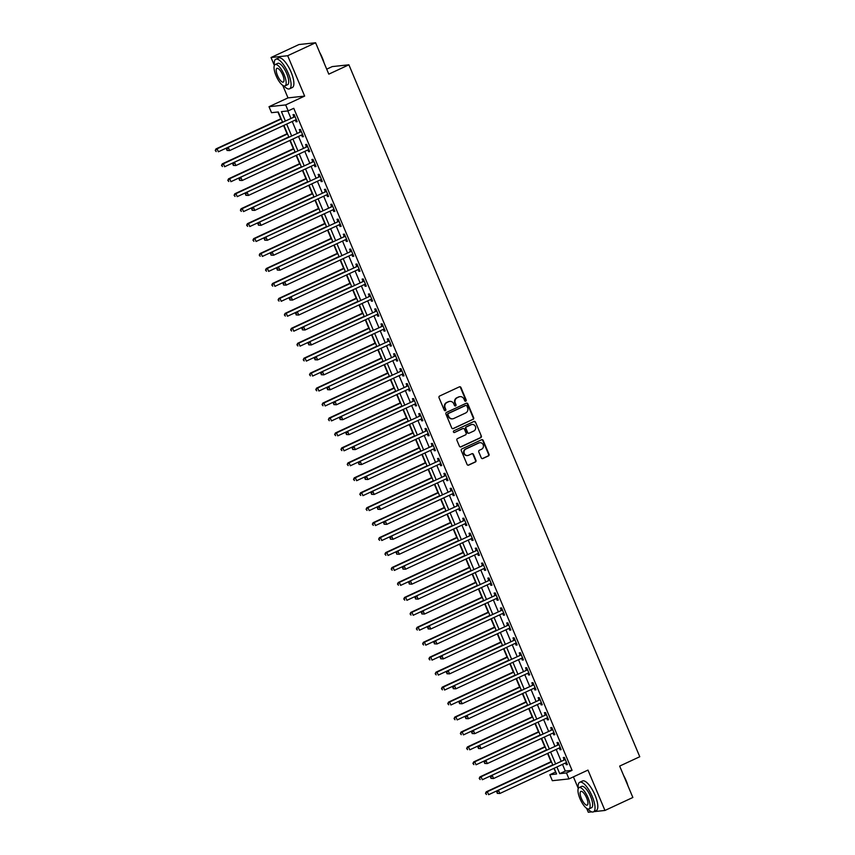 <?xml version="1.0" encoding="UTF-8"?>
<svg xmlns="http://www.w3.org/2000/svg" width="855" height="855" viewBox="0 0 855 855"><rect width="100%" height="100%" fill="white"/><g stroke="black" fill="none" stroke-linecap="round" stroke-linejoin="round"><path stroke-width="1.28" d="M465.772 401.177A0.898 0.844 83.9 0 0 466.189 399.99L460.952 387.518A1.282 1.197 83.9 0 0 459.359 386.855L439.63 396.025A1.282 1.197 83.9 0 0 439.021 397.714L444.269 410.186A0.898 0.844 83.9 0 0 445.38 410.646A0.898 0.844 83.9 0 0 445.808 409.47L445.124 407.856A4.093 3.848 83.9 0 1 447.058 402.47L448.693 401.7A4.093 3.848 83.9 0 1 453.781 403.827L454.465 405.441A0.898 0.844 83.9 0 0 455.576 405.911A0.898 0.844 83.9 0 0 455.993 404.736L455.32 403.122A4.093 3.848 83.9 0 1 457.243 397.735L458.889 396.966A4.093 3.848 83.9 0 1 463.976 399.093L464.66 400.706A0.898 0.844 83.9 0 0 465.772 401.177M465.291 401.23A0.898 0.844 83.9 0 0 465.74 400.044L460.492 387.572A1.282 1.197 83.9 0 0 459.488 386.802M444.899 410.71A0.898 0.844 83.9 0 0 445.348 409.524L445.124 407.856M455.095 405.975A0.898 0.844 83.9 0 0 455.544 404.778L455.32 403.122M481.28 457.853A1.282 1.197 83.9 0 0 482.861 458.526L488.397 455.95A1.282 1.197 83.9 0 0 489.007 454.262L483.182 440.411A1.282 1.197 83.9 0 0 481.589 439.748L461.86 448.918A1.282 1.197 83.9 0 0 461.262 450.596L467.087 464.457A1.282 1.197 83.9 0 0 468.668 465.12L475.359 462.01A1.282 1.197 83.9 0 0 475.957 460.332L473.467 454.4A1.282 1.197 83.9 0 0 471.875 453.738L468.561 455.277A3.431 3.217 83.9 0 1 464.147 453A3.431 3.217 83.9 0 1 465.922 448.993L478.907 442.954A3.431 3.217 83.9 0 1 483.332 445.231A3.431 3.217 83.9 0 1 481.547 449.238L479.388 450.243A1.282 1.197 83.9 0 0 478.789 451.932L481.28 457.853M562.494 764.37L565.305 771.06L572.059 770.344L566.47 772.931L568.992 778.916L552.341 780.701L549.818 774.726L556.573 773.999L554.158 768.25M315.602 42.75L287.675 55.725L271.024 57.52L298.951 44.546L315.602 42.75L328.801 74.15L348.893 64.809L639.764 756.739L619.661 766.091L632.86 797.48L604.945 810.455L587.973 770.088L568.992 778.916M282.716 85.329L287.996 97.887L304.647 96.091L287.675 55.725M304.647 96.091L285.666 104.919L288.178 110.894L281.434 111.62L285.26 120.737M572.059 770.344L293.767 108.307L288.178 110.894M473.05 419.431A1.282 1.197 83.9 0 0 473.659 417.753L467.835 403.902A1.282 1.197 83.9 0 0 466.242 403.229L446.513 412.399A1.282 1.197 83.9 0 0 445.915 414.087L451.729 427.938A1.282 1.197 83.9 0 0 453.321 428.601L472.601 419.484A1.282 1.197 83.9 0 0 473.21 417.796L467.386 403.945A1.282 1.197 83.9 0 0 466.381 403.186M475.508 422.156L481.333 436.007A1.282 1.197 83.9 0 1 480.724 437.696L460.995 446.866A1.282 1.197 83.9 0 1 459.413 446.192L456.912 440.272A1.282 1.197 83.9 0 1 457.521 438.583L465.515 434.864A1.282 1.197 83.9 0 0 466.125 433.186L464.468 429.253A1.282 1.197 83.9 0 0 462.876 428.579L454.55 432.459A0.898 0.844 83.9 0 1 453.396 431.861A0.898 0.844 83.9 0 1 453.855 430.813L473.916 421.494A1.282 1.197 83.9 0 1 475.508 422.156L481.333 436.007M586.658 808.36L588.293 812.25L591.767 811.876M593.926 811.641L604.945 810.455M287.814 110.936L290.85 118.14M292.239 121.474L297.134 133.091M298.523 136.426L303.418 148.043M304.808 151.378L309.702 162.995M311.102 166.33L315.987 177.947M317.387 181.271L322.271 192.899M323.671 196.222L328.555 207.851M329.955 211.174L334.839 222.802M336.239 226.126L341.124 237.754M342.524 241.078L347.408 252.706M348.808 256.03L353.692 267.658M355.092 270.982L359.976 282.61M361.376 285.933L366.261 297.561M367.661 300.885L372.545 312.513M373.945 315.837L378.829 327.465M380.229 330.789L385.113 342.417M386.513 345.741L391.398 357.358M392.798 360.692L397.693 372.31M399.082 375.644L403.977 387.262M405.366 390.596L410.261 402.213M411.65 405.548L416.545 417.165M417.945 420.489L422.83 432.117M424.23 435.441L429.114 447.069M430.514 450.393L435.398 462.021M436.798 465.344L441.682 476.972M443.082 480.296L447.967 491.924M449.367 495.248L454.251 506.876M455.651 510.2L460.535 521.828M461.935 525.152L466.819 536.78M468.219 540.104L473.104 551.732M474.504 555.055L479.388 566.683M480.788 570.007L485.672 581.635M487.072 584.959L491.956 596.576M493.356 599.911L498.241 611.528M499.641 614.863L504.536 626.48M505.925 629.814L510.82 641.432M512.209 644.766L517.104 656.384M518.493 659.707L523.388 671.335M524.788 674.659L529.673 686.287M531.073 689.611L535.957 701.239M537.357 704.563L542.241 716.191M543.641 719.515L548.525 731.143M549.925 734.466L554.81 746.094M556.21 749.418L561.094 761.046M295.296 120.053L296.033 121.805L297.155 121.688L294.141 114.517L293.019 114.634L293.831 116.579M301.58 135.005L302.317 136.757L303.44 136.64L300.426 129.468L299.303 129.586L300.116 131.531M307.864 149.956L308.602 151.709L309.724 151.592L306.71 144.42L305.588 144.538L306.4 146.483M314.148 164.908L314.886 166.661L316.008 166.543L312.994 159.361L311.872 159.49L312.684 161.435M320.433 179.86L321.17 181.613L322.292 181.495L319.278 174.313L318.156 174.441L318.968 176.387M326.717 194.812L327.454 196.565L328.577 196.447L325.563 189.265L324.44 189.393L325.253 191.338M333.001 209.764L333.739 211.516L334.861 211.399L331.847 204.217L330.725 204.345L331.537 206.29M339.285 224.715L340.023 226.468L341.156 226.351L338.131 219.169L337.009 219.297L337.821 221.242M345.57 239.667L346.307 241.42L347.44 241.302L344.415 234.12L343.293 234.238L344.116 236.194M351.854 254.619L352.591 256.372L353.724 256.254L350.7 249.072L349.577 249.19L350.4 251.135M358.138 269.56L358.876 271.324L360.008 271.206L356.984 264.024L355.862 264.142L356.685 266.087M364.422 284.512L365.16 286.275L366.293 286.147L363.268 278.976L362.146 279.093L362.969 281.038M370.707 299.464L371.455 301.227L372.577 301.099L369.563 293.928L368.43 294.045L369.253 295.99M376.991 314.416L377.739 316.179L378.861 316.051L375.847 308.879L374.714 308.997L375.537 310.942M383.286 329.367L384.023 331.131L385.145 331.003L382.132 323.831L380.999 323.949L381.822 325.894M389.57 344.319L390.308 346.083L391.43 345.954L388.416 338.783L387.283 338.901L388.106 340.846M395.854 359.271L396.592 361.024L397.714 360.906L394.7 353.735L393.578 353.852L394.39 355.798M402.139 374.223L402.876 375.976L403.998 375.858L400.984 368.687L399.862 368.804L400.674 370.749M408.423 389.175L409.16 390.927L410.282 390.81L407.269 383.639L406.146 383.756L406.959 385.701M414.707 404.126L415.445 405.879L416.567 405.762L413.553 398.58L412.431 398.708L413.243 400.653M420.991 419.078L421.729 420.831L422.851 420.713L419.837 413.531L418.715 413.66L419.527 415.605M427.276 434.03L428.013 435.783L429.135 435.665L426.121 428.483L424.999 428.612L425.811 430.557M433.56 448.982L434.297 450.735L435.419 450.617L432.406 443.435L431.283 443.563L432.096 445.508M439.844 463.934L440.582 465.686L441.704 465.569L438.69 458.387L437.568 458.515L438.38 460.46M446.128 478.886L446.866 480.638L447.999 480.521L444.974 473.339L443.852 473.456L444.675 475.412M452.413 493.837L453.15 495.59L454.283 495.473L451.258 488.291L450.136 488.408L450.959 490.353M458.697 508.778L459.434 510.542L460.567 510.424L457.543 503.242L456.42 503.36L457.243 505.305M464.981 523.73L465.719 525.494L466.851 525.365L463.827 518.194L462.705 518.312L463.528 520.257M471.265 538.682L472.003 540.446L473.136 540.317L470.111 533.146L468.989 533.264L469.812 535.209M477.55 553.634L478.298 555.397L479.42 555.269L476.406 548.098L475.273 548.215L476.096 550.16M483.834 568.586L484.582 570.349L485.704 570.221L482.69 563.05L481.557 563.167L482.38 565.112M490.129 583.538L490.866 585.301L491.988 585.173L488.975 578.001L487.842 578.119L488.665 580.064M496.413 598.489L497.15 600.242L498.273 600.125L495.259 592.953L494.126 593.071L494.949 595.016M502.697 613.441L503.435 615.194L504.557 615.076L501.543 607.905L500.421 608.023L501.233 609.968M508.982 628.393L509.719 630.146L510.841 630.028L507.827 622.857L506.705 622.974L507.517 624.92M515.266 643.345L516.003 645.098L517.125 644.98L514.112 637.798L512.989 637.926L513.802 639.871M521.55 658.297L522.287 660.049L523.41 659.932L520.396 652.75L519.274 652.878L520.086 654.823M527.834 673.248L528.572 675.001L529.694 674.884L526.68 667.702L525.558 667.83L526.37 669.775M534.119 688.2L534.856 689.953L535.978 689.835L532.964 682.653L531.842 682.782L532.654 684.727M540.403 703.152L541.14 704.905L542.262 704.787L539.249 697.605L538.126 697.733L538.939 699.679M546.687 718.104L547.424 719.857L548.547 719.739L545.533 712.557L544.411 712.675L545.223 714.63M552.971 733.056L553.709 734.808L554.842 734.691L551.817 727.509L550.695 727.626L551.518 729.572M559.255 747.997L559.993 749.76L561.126 749.643L558.101 742.461L556.979 742.578L557.802 744.523M565.54 762.949L566.277 764.712L567.41 764.584L564.386 757.412L563.263 757.53L564.086 759.475M277.918 112.005L280.771 118.802M283.582 125.493L287.056 133.754M289.866 140.444L293.34 148.706M296.151 155.396L299.624 163.658M302.435 170.348L305.908 178.61M308.73 185.3L312.193 193.561M315.014 200.252L318.488 208.513M321.298 215.204L324.772 223.465M327.583 230.155L331.056 238.417M333.867 245.107L337.34 253.369M340.151 260.059L343.625 268.32M346.435 275.011L349.909 283.272M352.72 289.963L356.193 298.224M359.004 304.914L362.477 313.176M365.288 319.856L368.762 328.117M371.572 334.807L375.046 343.069M377.857 349.759L381.33 358.021M384.141 364.711L387.614 372.972M390.425 379.663L393.899 387.924M396.709 394.615L400.183 402.876M402.994 409.566L406.467 417.828M409.278 424.518L412.751 432.78M415.573 439.47L419.036 447.731M421.857 454.422L425.33 462.683M428.141 469.374L431.615 477.635M434.426 484.325L437.899 492.587M440.71 499.277L444.183 507.539M446.994 514.229L450.467 522.49M453.278 529.181L456.752 537.442M459.563 544.122L463.036 552.394M465.847 559.074L469.32 567.335M472.131 574.026L475.604 582.287M478.415 588.977L481.889 597.239M484.7 603.929L488.173 612.191M490.984 618.881L494.457 627.143M497.268 633.833L500.741 642.094M503.552 648.785L507.026 657.046M509.837 663.736L513.31 671.998M516.121 678.688L519.594 686.95M522.416 693.64L525.878 701.902M528.7 708.592L532.173 716.853M534.984 723.544L538.458 731.805M541.268 738.496L544.742 746.757M547.553 753.447L551.026 761.709M553.837 768.399L555.771 772.086M348.893 64.809L332.242 66.594L326.706 69.169M573.416 776.864L578.301 788.492A16.309 5.387 -114.9 0 1 579.733 782.272L582.522 780.978A16.309 5.387 -114.9 0 1 595.016 795.161A16.309 5.387 -114.9 0 1 596.266 810.551L593.477 811.855A16.309 5.387 -114.9 0 0 592.226 796.454A16.309 5.387 -114.9 0 0 579.733 782.272M555.408 772.129L549.818 774.726M282.503 122.019L278.281 111.962L271.527 112.689L269.015 106.704L285.666 104.919M287.996 97.887L269.015 106.704M271.024 57.52L274.359 65.45M556.904 766.967L559.726 773.657L566.47 772.931M286.66 124.071L291.544 135.689M292.944 139.023L297.829 150.64M299.229 153.964L304.113 165.592M305.513 168.916L310.397 180.544M311.797 183.868L316.681 195.496M318.081 198.82L322.966 210.448M324.366 213.771L329.261 225.399M330.65 228.723L335.545 240.351M336.934 243.675L341.829 255.303M343.218 258.627L348.113 270.255M349.513 273.579L354.398 285.207M355.798 288.53L360.682 300.158M362.082 303.482L366.966 315.1M368.366 318.434L373.25 330.051M374.65 333.386L379.535 345.003M380.935 348.338L385.819 359.955M387.219 363.29L392.103 374.907M393.503 378.231L398.387 389.859M399.787 393.182L404.672 404.81M406.072 408.134L410.956 419.762M412.356 423.086L417.24 434.714M418.64 438.038L423.524 449.666M424.924 452.99L429.809 464.618M431.209 467.942L436.103 479.57M437.493 482.893L442.388 494.521M443.777 497.845L448.672 509.473M450.061 512.797L454.956 524.425M456.356 527.749L461.24 539.377M462.641 542.701L467.525 554.318M468.925 557.652L473.809 569.27M475.209 572.604L480.093 584.221M481.493 587.556L486.377 599.173M487.778 602.508L492.662 614.125M494.062 617.449L498.946 629.077M500.346 632.401L505.23 644.029M506.63 647.353L511.514 658.981M512.915 662.304L517.799 673.932M519.199 677.256L524.083 688.884M525.483 692.208L530.367 703.836M531.767 707.16L536.651 718.788M538.052 722.112L542.946 733.74M544.336 737.063L549.231 748.691M550.62 752.015L555.515 763.643M551.486 761.891L487.35 791.698L488.611 794.69L552.736 764.883L547.873 753.298M545.201 746.939L481.066 776.746L482.327 779.739L546.452 749.931L541.589 738.346M540.189 735.022L535.305 723.394M533.905 720.07L529.01 708.442M527.621 705.119L522.726 693.49M520.064 687.142L455.929 716.95L457.179 719.931L521.315 690.124L516.441 678.539M515.052 675.215L510.157 663.587M508.757 660.263L503.873 648.635M502.473 645.311L497.589 633.683M494.917 627.335L430.792 657.142L432.042 660.135L496.178 630.327L491.304 618.731M488.633 612.383L424.497 642.191L425.758 645.183L489.894 615.376L485.02 603.78M483.62 600.456L478.736 588.828M477.336 585.504L472.452 573.876M471.052 570.552L466.167 558.935M463.496 552.576L399.36 582.383L400.621 585.376L464.757 555.568L459.883 543.983M457.211 537.624L393.076 567.431L394.337 570.424L458.472 540.616L453.599 529.031M452.199 525.697L447.315 514.079M445.915 510.745L441.03 499.128M439.63 495.804L434.746 484.176M432.074 477.817L367.939 507.635L369.2 510.617L433.325 480.809L428.462 469.224M427.062 465.9L422.167 454.272M420.778 450.948L415.883 439.32M414.493 435.997L409.598 424.369M408.209 421.045L403.314 409.417M400.642 403.068L336.517 432.876L337.768 435.868L401.903 406.061L397.03 394.465M395.63 391.141L390.746 379.513M389.346 376.189L384.461 364.561M383.061 361.238L378.177 349.61M375.505 343.261L311.37 373.069L312.631 376.061L376.766 346.254L371.893 334.658M369.221 328.309L305.085 358.117L306.346 361.109L370.482 331.302L365.609 319.717M364.209 316.382L359.324 304.765M357.924 301.43L353.04 289.813M351.64 286.478L346.756 274.861M344.084 268.502L279.948 298.31L281.21 301.302L345.345 271.495L340.472 259.909M339.072 256.586L334.187 244.958M332.787 241.634L327.903 230.006M326.503 226.682L321.619 215.054M320.219 211.73L315.324 200.102M313.935 196.778L309.04 185.15M307.65 181.826L302.755 170.198M301.366 166.875L296.471 155.247M295.071 151.923L290.187 140.295M287.515 133.946L223.39 163.754L224.641 166.746L288.776 136.939L283.903 125.343M565.305 771.06L559.726 773.657M296.033 121.805L297.016 121.357M302.317 136.757L303.301 136.308M308.602 151.709L309.585 151.26M314.886 166.661L315.869 166.212M321.17 181.613L322.153 181.153M327.454 196.565L328.438 196.105M333.739 211.516L334.722 211.057M340.023 226.468L341.006 226.009M346.307 241.42L347.29 240.96M352.591 256.372L353.575 255.912M358.876 271.324L359.859 270.864M365.16 286.275L366.154 285.816M371.455 301.227L372.438 300.768M377.739 316.179L378.722 315.719M384.023 331.131L385.007 330.671M390.308 346.083L391.291 345.623M396.592 361.024L397.575 360.575M402.876 375.976L403.859 375.527M409.16 390.927L410.144 390.479M415.445 405.879L416.428 405.43M421.729 420.831L422.712 420.371M428.013 435.783L428.996 435.323M434.297 450.735L435.281 450.275M440.582 465.686L441.565 465.227M446.866 480.638L447.849 480.179M453.15 495.59L454.133 495.13M459.434 510.542L460.418 510.082M465.719 525.494L466.702 525.034M472.003 540.446L472.997 539.986M478.298 555.397L479.281 554.938M484.582 570.349L485.565 569.89M490.866 585.301L491.849 584.841M497.15 600.242L498.134 599.793M503.435 615.194L504.418 614.745M509.719 630.146L510.702 629.697M516.003 645.098L516.986 644.649M522.287 660.049L523.271 659.59M528.572 675.001L529.555 674.542M534.856 689.953L535.839 689.493M541.14 704.905L542.123 704.445M547.424 719.857L548.408 719.397M553.709 734.808L554.692 734.349M559.993 749.76L560.976 749.301M566.277 764.712L567.26 764.252M459.808 396.677A4.093 3.848 83.9 0 0 458.44 397.019L458.889 396.966M454.871 403.165A4.093 3.848 83.9 0 1 456.794 397.778L458.44 397.019M449.612 401.423A4.093 3.848 83.9 0 0 448.244 401.754L448.693 401.7M444.675 407.899A4.093 3.848 83.9 0 1 446.599 402.513L448.244 401.754M452.744 428.708A1.282 1.197 83.9 0 0 452.872 428.654L472.601 419.484M466.841 405.901A0.898 0.844 83.9 0 0 465.729 405.441L448.405 413.489A0.898 0.844 83.9 0 0 447.988 414.664L448.704 416.364A4.093 3.848 83.9 0 0 453.791 418.49L465.633 412.997A4.093 3.848 83.9 0 0 467.557 407.6L466.841 405.901M452.423 418.832A4.093 3.848 83.9 0 1 448.255 416.417L447.539 414.718A0.898 0.844 83.9 0 1 447.956 413.531L465.28 405.484M460.418 446.962A1.282 1.197 83.9 0 0 460.546 446.909L480.275 437.739A1.282 1.197 83.9 0 0 480.884 436.061M463.015 428.537A1.282 1.197 83.9 0 0 462.427 428.633L454.55 432.459M473.82 431.005A3.431 3.217 83.9 0 0 472.131 424.465A3.431 3.217 83.9 0 0 471.18 424.721L466.606 426.848A1.282 1.197 83.9 0 0 466.007 428.537L467.653 432.47A1.282 1.197 83.9 0 0 469.245 433.132L473.82 431.005M471.917 424.497A3.431 3.217 83.9 0 0 470.731 424.775L471.18 424.721M468.658 433.239A1.282 1.197 83.9 0 1 467.204 432.512L465.558 428.579A1.282 1.197 83.9 0 1 466.157 426.902L470.731 424.775M475.059 422.199A1.282 1.197 83.9 0 0 474.055 421.44M479.644 442.719A3.431 3.217 83.9 0 0 478.458 443.008L478.907 442.954M467.386 455.555A3.431 3.217 83.9 0 1 465.473 449.046L478.458 443.008M468.091 465.216A1.282 1.197 83.9 0 0 468.219 465.163L474.91 462.063A1.282 1.197 83.9 0 0 475.508 460.375L473.018 454.443A1.282 1.197 83.9 0 0 472.013 453.684M482.284 458.622A1.282 1.197 83.9 0 0 482.412 458.569L487.949 455.993A1.282 1.197 83.9 0 0 488.558 454.315L482.733 440.464A1.282 1.197 83.9 0 0 481.728 439.694M281.092 118.653L215.973 148.92L217.106 148.802L218.356 151.795L282.492 121.987M281.231 118.995L217.106 148.802L215.236 150.459L216.187 151.602L215.684 150.416M215.236 150.459L215.973 148.92M294.462 116.868L227.227 147.712L294.462 116.868A1.304 1.218 83.9 0 0 294.847 116.59L294.954 116.462M226.938 149.198L228.349 147.594L229.61 150.587L226.992 150.448L226.938 149.198L226.992 150.448M296.343 119.743L296.172 119.753A1.304 1.218 83.9 0 0 295.723 119.86L229.61 150.587L227.441 150.395M293.34 116.985A1.304 1.218 83.9 0 0 293.714 116.708L294.633 115.703M296.375 119.828L295.734 119.85M227.227 147.712L226.489 149.251M287.376 133.604L222.257 163.871L223.39 163.754L221.52 165.41L222.482 166.554L221.969 165.357M221.52 165.41L222.257 163.871M293.66 148.556L228.542 178.823L229.674 178.706L230.925 181.698L295.06 151.891M293.799 148.898L229.674 178.706L227.804 180.362L228.766 181.506L228.264 180.309M227.804 180.362L228.542 178.823M299.945 163.508L234.826 193.775L235.959 193.657L237.209 196.65L301.345 166.843M300.084 163.85L235.959 193.657L234.088 195.314L235.05 196.458L234.548 195.261M234.088 195.314L234.826 193.775M300.746 131.82L233.511 162.664L300.746 131.82A1.304 1.218 83.9 0 0 301.131 131.542L301.238 131.413M233.223 164.149L234.633 162.546L235.895 165.539L233.276 165.4L233.223 164.149L233.276 165.4M302.627 134.695L302.456 134.705A1.304 1.218 83.9 0 0 302.007 134.812L235.895 165.539L233.725 165.346M299.624 131.937A1.304 1.218 83.9 0 0 299.998 131.659L300.928 130.655M302.659 134.78L302.018 134.801M233.511 162.664L232.774 164.203M307.031 146.771L239.795 177.616L307.031 146.771A1.304 1.218 83.9 0 0 307.415 146.483L307.522 146.365M239.507 179.101L240.918 177.498L242.179 180.49L239.56 180.352L239.507 179.101L239.56 180.352M308.912 149.646L308.74 149.646A1.304 1.218 83.9 0 0 308.292 149.753L242.179 180.49L240.009 180.298M305.908 146.889A1.304 1.218 83.9 0 0 306.282 146.611L307.212 145.596M308.944 149.732L308.302 149.753M239.795 177.616L239.058 179.155M313.315 161.723L246.08 192.567L313.315 161.723A1.304 1.218 83.9 0 0 313.7 161.435L313.817 161.317M245.791 194.053L247.213 192.45L248.463 195.432L245.845 195.303L245.791 194.053L245.845 195.303M315.196 164.598L315.025 164.598A1.304 1.218 83.9 0 0 314.576 164.705L248.463 195.432L246.293 195.25M312.193 161.841A1.304 1.218 83.9 0 0 312.567 161.563L313.496 160.548M315.228 164.684L314.587 164.705M246.08 192.567L245.342 194.106M306.229 178.46L241.11 208.727L242.243 208.609L243.493 211.602L307.629 181.784M306.379 178.802L242.243 208.609L240.383 210.266L241.334 211.409L240.832 210.212M240.383 210.266L241.11 208.727M319.599 176.675L252.364 207.519L319.599 176.675A1.304 1.218 83.9 0 0 319.984 176.387L320.101 176.258M252.075 209.005L253.497 207.402L254.747 210.383L252.129 210.255L252.075 209.005L252.129 210.255M321.48 179.55L321.309 179.55A1.304 1.218 83.9 0 0 320.86 179.657L254.747 210.383L252.578 210.202M318.477 176.793A1.304 1.218 83.9 0 0 318.851 176.515L319.781 175.499M321.512 179.636L320.871 179.657M252.364 207.519L251.627 209.058M319.685 52.465A15.914 5.258 65.1 0 1 322.217 57.606A15.914 5.258 65.1 0 1 324.034 62.821M323.137 60.694A16.309 5.387 -114.9 0 0 322.014 57.745A16.309 5.387 -114.9 0 0 320.678 54.827M283.903 85.917A16.309 5.387 -114.9 0 0 289.546 88.813A16.309 5.387 -114.9 0 0 288.295 73.423A16.309 5.387 -114.9 0 0 275.791 59.241A16.309 5.387 -114.9 0 0 274.38 65.418M289.546 88.813L292.335 87.52A16.309 5.387 -114.9 0 0 291.085 72.119A16.309 5.387 -114.9 0 0 278.58 57.937L275.791 59.241M275.15 64.574L277.715 63.377A11.746 3.88 65.1 0 1 286.714 73.594A11.746 3.88 65.1 0 1 287.611 84.677L285.046 85.874A11.746 3.88 -114.9 0 0 284.149 74.78A11.746 3.88 -114.9 0 0 275.15 64.574A11.746 3.88 -114.9 0 0 276.047 75.657A11.746 3.88 -114.9 0 0 285.046 85.874M277.49 75.497A7.567 2.501 -114.9 0 0 283.283 82.08A7.567 2.501 -114.9 0 0 282.706 74.941A7.567 2.501 -114.9 0 0 276.913 68.357A7.567 2.501 -114.9 0 0 277.49 75.497M623.616 775.506A15.914 5.258 65.1 0 1 626.149 780.647A15.914 5.258 65.1 0 1 627.976 785.863M627.078 783.725A16.309 5.387 -114.9 0 0 625.956 780.786A16.309 5.387 -114.9 0 0 624.61 777.858M579.081 787.605L581.657 786.418A11.746 3.88 65.1 0 1 590.655 796.625A11.746 3.88 65.1 0 1 591.553 807.708L588.988 808.905A11.746 3.88 -114.9 0 0 588.09 797.822A11.746 3.88 -114.9 0 0 579.081 787.605A11.746 3.88 -114.9 0 0 579.989 798.698A11.746 3.88 -114.9 0 0 588.988 808.905M581.421 798.538A7.567 2.501 -114.9 0 0 587.225 805.121A7.567 2.501 -114.9 0 0 586.648 797.972A7.567 2.501 -114.9 0 0 580.844 791.399A7.567 2.501 -114.9 0 0 581.421 798.538M587.845 808.948A16.309 5.387 -114.9 0 0 593.477 811.855M312.513 193.412L247.405 223.679L248.527 223.561L249.778 226.554L313.913 196.736M312.663 193.754L248.527 223.561L246.668 225.218L247.619 226.361L247.116 225.164M246.668 225.218L247.405 223.679M318.797 208.364L253.689 238.631L254.811 238.513L256.072 241.495L320.198 211.687M318.947 208.706L254.811 238.513L252.952 240.17L253.903 241.313L253.401 240.116M252.952 240.17L253.689 238.631M325.082 223.315L259.973 253.582L261.096 253.465L262.357 256.447L326.482 226.639M325.231 223.647L261.096 253.465L259.236 255.121L260.187 256.265L259.685 255.068M259.236 255.121L259.973 253.582M331.377 238.267L266.258 268.534L267.38 268.417L268.641 271.398L332.766 241.591M331.516 238.598L267.38 268.417L265.52 270.073L266.471 271.217L265.969 270.02M265.52 270.073L266.258 268.534M337.661 253.219L272.542 283.486L273.664 283.358L274.925 286.35L339.05 256.543M337.8 253.55L273.664 283.358L271.805 285.014L272.756 286.168L272.253 284.971M271.805 285.014L272.542 283.486M325.883 191.627L258.648 222.471L325.883 191.627A1.304 1.218 83.9 0 0 326.268 191.338L326.386 191.21M258.36 223.957L259.781 222.353L261.032 225.335L258.413 225.196L258.36 223.957L258.413 225.196M327.764 194.502L327.593 194.502A1.304 1.218 83.9 0 0 327.144 194.609L261.032 225.335L258.873 225.154M324.761 191.744A1.304 1.218 83.9 0 0 325.146 191.467L326.065 190.451M327.796 194.587L327.155 194.609M258.648 222.471L257.911 224.01M332.168 206.568L264.932 237.423L332.168 206.568A1.304 1.218 83.9 0 0 332.552 206.29L332.67 206.162M264.655 238.908L266.065 237.295L267.316 240.287L264.697 240.148L264.655 238.908L264.697 240.148M334.049 209.454L333.877 209.454A1.304 1.218 83.9 0 0 333.429 209.561L267.316 240.287L265.157 240.105M331.045 206.696A1.304 1.218 83.9 0 0 331.43 206.418L332.349 205.403M334.081 209.539L333.439 209.561M264.932 237.423L264.195 238.951M338.452 221.52L271.217 252.375L338.452 221.52A1.304 1.218 83.9 0 0 338.837 221.242L338.954 221.114M270.939 253.86L272.35 252.246L273.6 255.239L270.992 255.1L270.939 253.86L270.992 255.1M340.333 224.405L340.162 224.405A1.304 1.218 83.9 0 0 339.713 224.512L273.6 255.239L271.441 255.057M337.33 221.648A1.304 1.218 83.9 0 0 337.714 221.36L338.633 220.355M340.365 224.491L339.724 224.512M271.217 252.375L270.49 253.903M344.736 236.472L277.512 267.326L344.736 236.472A1.304 1.218 83.9 0 0 345.121 236.194L345.238 236.066M277.223 268.812L278.634 267.198L279.884 270.191L277.276 270.052L277.223 268.812L277.276 270.052M346.617 239.357L346.446 239.357A1.304 1.218 83.9 0 0 345.997 239.464L279.884 270.191L277.725 270.009M343.614 236.6A1.304 1.218 83.9 0 0 343.999 236.311L344.918 235.307M346.649 239.443L346.008 239.464M277.512 267.326L276.774 268.855M351.02 251.423L283.796 282.278L351.02 251.423A1.304 1.218 83.9 0 0 351.405 251.146L351.523 251.017M283.507 283.764L284.918 282.15L286.168 285.143L283.561 285.004L283.507 283.764L283.561 285.004M352.901 254.309L352.73 254.309A1.304 1.218 83.9 0 0 352.281 254.416L286.168 285.143L284.01 284.961M349.898 251.552A1.304 1.218 83.9 0 0 350.283 251.263L351.202 250.259M352.944 254.395L352.292 254.405M283.796 282.278L283.058 283.807M343.945 268.171L278.826 298.438L279.948 298.31L278.089 299.966L279.04 301.12L278.538 299.923M278.089 299.966L278.826 298.438M357.315 266.375L290.08 297.23L357.315 266.375A1.304 1.218 83.9 0 0 357.689 266.097L357.807 265.969M289.792 298.716L291.202 297.102L292.463 300.094L289.845 299.955L289.792 298.716L289.845 299.955M359.185 269.25L359.025 269.261A1.304 1.218 83.9 0 0 358.566 269.368L292.463 300.094L290.294 299.913M356.182 266.504A1.304 1.218 83.9 0 0 356.567 266.215L357.486 265.21M359.228 269.346L358.576 269.357M290.08 297.23L289.343 298.758M350.229 283.123L285.11 313.39L286.233 313.261L287.494 316.254L351.629 286.446M350.368 283.454L286.233 313.261L284.373 314.918L285.324 316.072L284.822 314.875M284.373 314.918L285.11 313.39M363.599 281.327L296.364 312.171L363.599 281.327A1.304 1.218 83.9 0 0 363.974 281.049L364.091 280.921M296.076 313.667L297.487 312.054L298.748 315.046L296.129 314.907L296.076 313.667L296.129 314.907M365.47 284.202L365.309 284.213A1.304 1.218 83.9 0 0 364.85 284.32L298.748 315.046L296.578 314.864M362.467 281.445A1.304 1.218 83.9 0 0 362.851 281.167L363.77 280.162M365.513 284.298L364.861 284.309M296.364 312.171L295.627 313.71M356.514 298.074L291.395 328.341L292.517 328.213L293.778 331.206L357.914 301.398M356.653 298.406L292.517 328.213L290.657 329.87L291.608 331.024L291.106 329.827M290.657 329.87L291.395 328.341M369.884 296.279L302.649 327.123L369.884 296.279A1.304 1.218 83.9 0 0 370.258 296.001L370.375 295.873M302.36 328.619L303.771 327.005L305.032 329.998L302.413 329.859L302.36 328.619L302.413 329.859M371.754 299.154L371.594 299.165A1.304 1.218 83.9 0 0 371.134 299.271L305.032 329.998L302.862 329.806M368.751 296.396A1.304 1.218 83.9 0 0 369.136 296.119L370.055 295.114M371.797 299.25L371.145 299.261M302.649 327.123L301.911 328.662M362.798 313.026L297.679 343.293L298.801 343.165L300.062 346.157L364.198 316.35M362.937 313.358L298.801 343.165L296.942 344.822L297.893 345.976L297.39 344.779M296.942 344.822L297.679 343.293M376.168 311.231L308.933 342.075L376.168 311.231A1.304 1.218 83.9 0 0 376.542 310.953L376.66 310.825M308.644 343.56L310.055 341.957L311.316 344.95L308.698 344.811L308.644 343.56L308.698 344.811M378.038 314.106L377.878 314.116A1.304 1.218 83.9 0 0 377.418 314.223L311.316 344.95L309.147 344.757M375.035 311.348A1.304 1.218 83.9 0 0 375.42 311.07L376.339 310.066M378.081 314.202L377.44 314.213M308.933 342.075L308.195 343.614M369.082 327.978L303.963 358.234L305.085 358.117L303.226 359.773L304.177 360.928L303.675 359.731M303.226 359.773L303.963 358.234M382.452 326.183L315.217 357.027L382.452 326.183A1.304 1.218 83.9 0 0 382.826 325.905L382.944 325.776M314.929 358.512L316.339 356.909L317.6 359.902L314.982 359.763L314.929 358.512L314.982 359.763M384.323 329.057L384.162 329.068A1.304 1.218 83.9 0 0 383.703 329.175L317.6 359.902L315.431 359.709M381.319 326.3A1.304 1.218 83.9 0 0 381.704 326.022L382.623 325.018M384.365 329.143L383.724 329.164M315.217 357.027L314.48 358.566M375.366 342.93L310.247 373.186L311.37 373.069L309.51 374.725L310.461 375.869L309.959 374.682M309.51 374.725L310.247 373.186M388.736 341.134L321.501 371.978L388.736 341.134A1.304 1.218 83.9 0 0 389.111 340.856L389.228 340.728M321.213 373.464L322.624 371.861L323.885 374.853L321.266 374.714L321.213 373.464L321.266 374.714M390.607 344.009L390.446 344.02A1.304 1.218 83.9 0 0 389.987 344.127L323.885 374.853L321.715 374.661M387.614 341.252A1.304 1.218 83.9 0 0 387.988 340.974L388.907 339.969M390.649 344.095L390.008 344.116M321.501 371.978L320.764 373.517M381.651 357.871L316.532 388.138L317.654 388.02L318.915 391.013L383.051 361.205M381.79 358.213L317.654 388.02L315.794 389.677L316.745 390.821L316.243 389.624M315.794 389.677L316.532 388.138M387.935 372.823L322.816 403.09L323.949 402.972L325.199 405.965L389.335 376.157M388.074 373.165L323.949 402.972L322.079 404.629L323.03 405.772L322.527 404.575M322.079 404.629L322.816 403.09M394.219 387.775L329.1 418.042L330.233 417.924L331.484 420.916L395.619 391.109M394.358 388.117L330.233 417.924L328.363 419.581L329.325 420.724L328.812 419.527M328.363 419.581L329.1 418.042M400.503 402.726L335.384 432.993L336.517 432.876L334.647 434.532L335.609 435.676L335.107 434.479M334.647 434.532L335.384 432.993M406.788 417.678L341.669 447.945L342.802 447.828L344.052 450.82L408.188 421.002M406.927 418.02L342.802 447.828L340.931 449.484L341.893 450.628L341.391 449.431M340.931 449.484L341.669 447.945M413.072 432.63L347.964 462.897L349.086 462.779L350.336 465.772L414.472 435.954M413.221 432.972L349.086 462.779L347.226 464.436L348.177 465.58L347.675 464.383M347.226 464.436L347.964 462.897M419.356 447.582L354.248 477.849L355.37 477.731L356.621 480.713L420.756 450.906M419.506 447.924L355.37 477.731L353.51 479.388L354.462 480.531L353.959 479.334M353.51 479.388L354.248 477.849M425.64 462.534L360.532 492.801L361.654 492.683L362.915 495.665L427.04 465.857M425.79 462.865L361.654 492.683L359.795 494.34L360.746 495.483L360.244 494.286M359.795 494.34L360.532 492.801M431.925 477.485L366.816 507.752L367.939 507.635L366.079 509.291L367.03 510.435L366.528 509.238M366.079 509.291L366.816 507.752M438.22 492.437L373.101 522.704L374.223 522.576L375.484 525.569L439.609 495.761M438.359 492.769L374.223 522.576L372.363 524.233L373.314 525.387L372.812 524.19M372.363 524.233L373.101 522.704M444.504 507.389L379.385 537.656L380.507 537.528L381.768 540.52L445.893 510.713M444.643 507.72L380.507 537.528L378.647 539.184L379.599 540.339L379.096 539.142M378.647 539.184L379.385 537.656M450.788 522.341L385.669 552.608L386.791 552.48L388.052 555.472L452.188 525.665M450.927 522.672L386.791 552.48L384.932 554.136L385.883 555.29L385.381 554.093M384.932 554.136L385.669 552.608M457.072 537.293L391.953 567.56L393.076 567.431L391.216 569.088L392.167 570.242L391.665 569.045M391.216 569.088L391.953 567.56M463.357 552.245L398.238 582.511L399.36 582.383L397.5 584.04L398.451 585.194L397.949 583.997M397.5 584.04L398.238 582.511M469.641 567.196L404.522 597.453L405.644 597.335L406.905 600.328L471.041 570.52M469.78 567.528L405.644 597.335L403.784 598.992L404.736 600.146L404.233 598.949M403.784 598.992L404.522 597.453M475.925 582.148L410.806 612.404L411.928 612.287L413.189 615.279L477.325 585.472M476.064 582.479L411.928 612.287L410.069 613.943L411.02 615.087L410.518 613.901M410.069 613.943L410.806 612.404M482.209 597.089L417.09 627.356L418.213 627.239L419.474 630.231L483.609 600.424M482.348 597.431L418.213 627.239L416.353 628.895L417.304 630.039L416.802 628.842M416.353 628.895L417.09 627.356M488.494 612.041L423.375 642.308L424.497 642.191L422.637 643.847L423.588 644.991L423.086 643.794M422.637 643.847L423.375 642.308M395.021 356.086L327.786 386.93L395.021 356.086A1.304 1.218 83.9 0 0 395.395 355.808L395.512 355.68M327.497 388.416L328.908 386.813L330.169 389.805L327.551 389.666L327.497 388.416L327.551 389.666M396.902 358.961L396.731 358.972A1.304 1.218 83.9 0 0 396.271 359.079L330.169 389.805L327.999 389.613M393.899 356.204A1.304 1.218 83.9 0 0 394.273 355.926L395.192 354.921M396.934 359.047L396.293 359.068M327.786 386.93L327.048 388.469M401.305 371.038L334.07 401.882L401.305 371.038A1.304 1.218 83.9 0 0 401.69 370.76L401.797 370.632M333.781 403.368L335.192 401.765L336.453 404.757L333.835 404.618L333.781 403.368L333.835 404.618M403.186 373.913L403.015 373.913A1.304 1.218 83.9 0 0 402.566 374.03L336.453 404.757L334.284 404.565M400.183 371.156A1.304 1.218 83.9 0 0 400.557 370.878L401.476 369.873M403.218 373.998L402.577 374.02M334.07 401.882L333.332 403.421M407.589 385.99L340.354 416.834L407.589 385.99A1.304 1.218 83.9 0 0 407.974 385.701L408.081 385.584M340.066 418.319L341.476 416.716L342.737 419.709L340.119 419.57L340.066 418.319L340.119 419.57M409.47 388.865L409.299 388.865A1.304 1.218 83.9 0 0 408.85 388.972L342.737 419.709L340.568 419.516M406.467 386.107A1.304 1.218 83.9 0 0 406.841 385.829L407.771 384.814M409.502 388.95L408.861 388.972M340.354 416.834L339.617 418.373M413.873 400.942L346.638 431.786L413.873 400.942A1.304 1.218 83.9 0 0 414.258 400.653L414.365 400.535M346.35 433.271L347.761 431.668L349.022 434.65L346.403 434.522L346.35 433.271L346.403 434.522M415.754 403.817L415.583 403.817A1.304 1.218 83.9 0 0 415.135 403.923L349.022 434.65L346.852 434.468M412.751 401.059A1.304 1.218 83.9 0 0 413.125 400.781L414.055 399.766M415.787 403.902L415.145 403.923M346.638 431.786L345.901 433.325M420.158 415.893L352.923 446.738L420.158 415.893A1.304 1.218 83.9 0 0 420.542 415.605L420.66 415.477M352.634 448.223L354.055 446.62L355.306 449.602L352.688 449.474L352.634 448.223L352.688 449.474M422.039 418.768L421.868 418.768A1.304 1.218 83.9 0 0 421.419 418.875L355.306 449.602L353.136 449.42M419.036 416.011A1.304 1.218 83.9 0 0 419.41 415.733L420.339 414.718M422.071 418.854L421.43 418.875M352.923 446.738L352.185 448.277M426.442 430.835L359.207 461.689L426.442 430.835A1.304 1.218 83.9 0 0 426.827 430.557L426.944 430.428M358.918 463.175L360.34 461.572L361.59 464.554L358.972 464.415L358.918 463.175L358.972 464.415M428.323 433.72L428.152 433.72A1.304 1.218 83.9 0 0 427.703 433.827L361.59 464.554L359.421 464.372M425.32 430.963A1.304 1.218 83.9 0 0 425.694 430.685L426.624 429.67M428.355 433.806L427.714 433.827M359.207 461.689L358.469 463.228M432.726 445.786L365.491 476.641L432.726 445.786A1.304 1.218 83.9 0 0 433.111 445.508L433.229 445.38M365.213 478.127L366.624 476.513L367.874 479.505L365.256 479.366L365.213 478.127L365.256 479.366M434.607 448.672L434.436 448.672A1.304 1.218 83.9 0 0 433.987 448.779L367.874 479.505L365.716 479.324M431.604 445.915A1.304 1.218 83.9 0 0 431.989 445.637L432.908 444.621M434.639 448.757L433.998 448.779M365.491 476.641L364.754 478.169M439.01 460.738L371.775 491.593L439.01 460.738A1.304 1.218 83.9 0 0 439.395 460.46L439.513 460.332M371.498 493.079L372.908 491.465L374.159 494.457L371.54 494.318L371.498 493.079L371.54 494.318M440.891 463.624L440.72 463.624A1.304 1.218 83.9 0 0 440.272 463.731L374.159 494.457L372 494.276M437.888 460.866A1.304 1.218 83.9 0 0 438.273 460.578L439.192 459.573M440.924 463.709L440.282 463.731M371.775 491.593L371.038 493.121M445.295 475.69L378.06 506.545L445.295 475.69A1.304 1.218 83.9 0 0 445.679 475.412L445.797 475.284M377.782 508.03L379.193 506.417L380.443 509.409L377.835 509.27L377.782 508.03L377.835 509.27M447.176 478.576L447.005 478.576A1.304 1.218 83.9 0 0 446.556 478.682L380.443 509.409L378.284 509.227M444.173 475.818A1.304 1.218 83.9 0 0 444.557 475.53L445.476 474.525M447.208 478.661L446.567 478.682M378.06 506.545L377.333 508.073M451.579 490.642L384.355 521.497L451.579 490.642A1.304 1.218 83.9 0 0 451.964 490.364L452.081 490.236M384.066 522.982L385.477 521.368L386.727 524.361L384.119 524.222L384.066 522.982L384.119 524.222M453.46 493.527L453.289 493.527A1.304 1.218 83.9 0 0 452.84 493.634L386.727 524.361L384.568 524.179M450.457 490.77A1.304 1.218 83.9 0 0 450.841 490.481L451.761 489.477M453.503 493.613L452.851 493.624M384.355 521.497L383.617 523.025M457.863 505.594L390.639 536.448L457.863 505.594A1.304 1.218 83.9 0 0 458.248 505.316L458.366 505.187M390.35 537.934L391.761 536.32L393.011 539.313L390.404 539.174L390.35 537.934L390.404 539.174M459.744 508.469L459.573 508.479A1.304 1.218 83.9 0 0 459.124 508.586L393.011 539.313L390.853 539.131M456.741 505.722A1.304 1.218 83.9 0 0 457.126 505.433L458.045 504.429M459.787 508.565L459.135 508.575M390.639 536.448L389.901 537.977M464.158 520.545L396.923 551.389L464.158 520.545A1.304 1.218 83.9 0 0 464.532 520.268L464.65 520.139M396.635 552.886L398.045 551.272L399.306 554.264L396.688 554.126L396.635 552.886L396.688 554.126M466.028 523.42L465.868 523.431A1.304 1.218 83.9 0 0 465.409 523.538L399.306 554.264L397.137 554.083M463.025 520.663A1.304 1.218 83.9 0 0 463.41 520.385L464.329 519.38M466.071 523.517L465.419 523.527M396.923 551.389L396.186 552.929M470.442 535.497L403.207 566.341L470.442 535.497A1.304 1.218 83.9 0 0 470.816 535.219L470.934 535.091M402.919 567.838L404.33 566.224L405.591 569.216L402.972 569.077L402.919 567.838L402.972 569.077M472.313 538.372L472.152 538.383A1.304 1.218 83.9 0 0 471.693 538.49L405.591 569.216L403.421 569.024M469.31 535.615A1.304 1.218 83.9 0 0 469.694 535.337L470.613 534.332M472.355 538.468L471.704 538.479M403.207 566.341L402.47 567.88M476.727 550.449L409.492 581.293L476.727 550.449A1.304 1.218 83.9 0 0 477.101 550.171L477.218 550.043M409.203 582.779L410.614 581.176L411.875 584.168L409.256 584.029L409.203 582.779L409.256 584.029M478.597 553.324L478.437 553.335A1.304 1.218 83.9 0 0 477.977 553.442L411.875 584.168L409.705 583.976M475.594 550.567A1.304 1.218 83.9 0 0 475.979 550.289L476.898 549.284M478.64 553.42L477.988 553.431M409.492 581.293L408.754 582.832M483.011 565.401L415.776 596.245L483.011 565.401A1.304 1.218 83.9 0 0 483.385 565.123L483.502 564.995M415.487 597.731L416.898 596.127L418.159 599.12L415.541 598.981L415.487 597.731L415.541 598.981M484.881 568.276L484.721 568.286A1.304 1.218 83.9 0 0 484.261 568.393L418.159 599.12L415.99 598.928M481.878 565.518A1.304 1.218 83.9 0 0 482.263 565.24L483.182 564.236M484.924 568.361L484.283 568.383M415.776 596.245L415.038 597.784M489.295 580.353L422.06 611.197L489.295 580.353A1.304 1.218 83.9 0 0 489.669 580.075L489.787 579.947M421.772 612.682L423.182 611.079L424.443 614.072L421.825 613.933L421.772 612.682L421.825 613.933M491.165 583.228L491.005 583.238A1.304 1.218 83.9 0 0 490.546 583.345L424.443 614.072L422.274 613.879M488.162 580.47A1.304 1.218 83.9 0 0 488.547 580.192L489.466 579.188M491.208 583.313L490.567 583.334M422.06 611.197L421.323 612.736M495.579 595.304L428.344 626.149L495.579 595.304A1.304 1.218 83.9 0 0 495.953 595.027L496.071 594.898M428.056 627.634L429.466 626.031L430.728 629.024L428.109 628.885L428.056 627.634L428.109 628.885M497.45 598.179L497.289 598.19A1.304 1.218 83.9 0 0 496.83 598.297L430.728 629.024L428.558 628.831M494.457 595.422A1.304 1.218 83.9 0 0 494.831 595.144L495.75 594.139M497.492 598.265L496.851 598.286M428.344 626.149L427.607 627.688M501.864 610.256L434.629 641.1L501.864 610.256A1.304 1.218 83.9 0 0 502.238 609.978L502.355 609.85M434.34 642.586L435.751 640.983L437.012 643.975L434.393 643.836L434.34 642.586L434.393 643.836M503.745 613.131L503.574 613.131A1.304 1.218 83.9 0 0 503.114 613.249L437.012 643.975L434.842 643.783M500.741 610.374A1.304 1.218 83.9 0 0 501.116 610.096L502.035 609.091M503.777 613.217L503.135 613.238M434.629 641.1L433.891 642.639M494.778 626.993L429.659 657.26L430.792 657.142L428.921 658.799L429.873 659.942L429.37 658.745M428.921 658.799L429.659 657.26M508.148 625.208L440.913 656.052L508.148 625.208A1.304 1.218 83.9 0 0 508.533 624.92L508.64 624.802M440.624 657.538L442.035 655.935L443.296 658.927L440.678 658.788L440.624 657.538L440.678 658.788M510.029 628.083L509.858 628.083A1.304 1.218 83.9 0 0 509.409 628.19L443.296 658.927L441.127 658.735M507.026 625.326A1.304 1.218 83.9 0 0 507.4 625.048L508.319 624.032M510.061 628.168L509.42 628.19M440.913 656.052L440.175 657.591M501.062 641.945L435.943 672.212L437.076 672.094L438.326 675.087L502.462 645.279M501.201 642.287L437.076 672.094L435.206 673.751L436.168 674.894L435.655 673.697M435.206 673.751L435.943 672.212M514.432 640.16L447.197 671.004L514.432 640.16A1.304 1.218 83.9 0 0 514.817 639.871L514.924 639.754M446.909 672.49L448.319 670.886L449.58 673.868L446.962 673.74L446.909 672.49L446.962 673.74M516.313 643.035L516.142 643.035A1.304 1.218 83.9 0 0 515.693 643.142L449.58 673.868L447.411 673.687M513.31 640.277A1.304 1.218 83.9 0 0 513.684 640L514.614 638.984M516.345 643.12L515.704 643.142M447.197 671.004L446.46 672.543M507.346 656.897L442.227 687.164L443.36 687.046L444.611 690.038L508.746 660.22M507.485 657.239L443.36 687.046L441.49 688.702L442.452 689.846L441.95 688.649M441.49 688.702L442.227 687.164M520.716 655.112L453.481 685.956L520.716 655.112A1.304 1.218 83.9 0 0 521.101 654.823L521.208 654.695M453.193 687.441L454.604 685.838L455.865 688.82L453.246 688.681L453.193 687.441L453.246 688.681M522.597 657.987L522.426 657.987A1.304 1.218 83.9 0 0 521.977 658.094L455.865 688.82L453.695 688.638M519.594 655.229A1.304 1.218 83.9 0 0 519.968 654.951L520.898 653.936M522.629 658.072L521.988 658.094M453.481 685.956L452.744 687.495M513.631 671.848L448.512 702.115L449.645 701.998L450.895 704.99L515.031 675.172M513.77 672.19L449.645 701.998L447.774 703.654L448.736 704.798L448.234 703.601M447.774 703.654L448.512 702.115M527.001 670.053L459.766 700.908L527.001 670.053A1.304 1.218 83.9 0 0 527.385 669.775L527.503 669.647M459.477 702.393L460.898 700.79L462.149 703.772L459.53 703.633L459.477 702.393L459.53 703.633M528.882 672.938L528.711 672.938A1.304 1.218 83.9 0 0 528.262 673.045L462.149 703.772L459.979 703.59M525.878 670.181A1.304 1.218 83.9 0 0 526.253 669.903L527.182 668.888M528.914 673.024L528.272 673.045M459.766 700.908L459.028 702.447M519.915 686.8L454.807 717.067L455.929 716.95L454.069 718.606L455.02 719.75L454.518 718.553M454.069 718.606L454.807 717.067M533.285 685.005L466.05 715.859L533.285 685.005A1.304 1.218 83.9 0 0 533.67 684.727L533.787 684.598M465.761 717.345L467.183 715.731L468.433 718.724L465.815 718.585L465.761 717.345L465.815 718.585M535.166 687.89L534.995 687.89A1.304 1.218 83.9 0 0 534.546 687.997L468.433 718.724L466.264 718.542M532.163 685.133A1.304 1.218 83.9 0 0 532.537 684.855L533.467 683.84M535.198 687.976L534.557 687.997M466.05 715.859L465.312 717.388M526.199 701.752L461.091 732.019L462.213 731.901L463.463 734.883L527.599 705.076M526.349 702.083L462.213 731.901L460.353 733.558L461.305 734.702L460.802 733.505M460.353 733.558L461.091 732.019M539.569 699.956L472.334 730.811L539.569 699.956A1.304 1.218 83.9 0 0 539.954 699.679L540.071 699.55M472.056 732.297L473.467 730.683L474.717 733.676L472.099 733.537L472.056 732.297L472.099 733.537M541.45 702.842L541.279 702.842A1.304 1.218 83.9 0 0 540.83 702.949L474.717 733.676L472.559 733.494M538.447 700.085A1.304 1.218 83.9 0 0 538.832 699.796L539.751 698.792M541.482 702.928L540.841 702.949M472.334 730.811L471.597 732.34M532.483 716.704L467.375 746.971L468.497 746.853L469.758 749.835L533.883 720.028M532.633 717.035L468.497 746.853L466.638 748.51L467.589 749.653L467.087 748.456M466.638 748.51L467.375 746.971M545.853 714.908L478.618 745.763L545.853 714.908A1.304 1.218 83.9 0 0 546.238 714.63L546.356 714.502M478.34 747.249L479.751 745.635L481.002 748.627L478.394 748.488L478.34 747.249L478.394 748.488M547.734 717.794L547.563 717.794A1.304 1.218 83.9 0 0 547.115 717.901L481.002 748.627L478.843 748.446M544.731 715.037A1.304 1.218 83.9 0 0 545.116 714.748L546.035 713.743M547.766 717.879L547.125 717.901M478.618 745.763L477.881 747.291M538.768 731.656L473.659 761.923L474.782 761.794L476.043 764.787L540.168 734.979M538.917 731.987L474.782 761.794L472.922 763.451L473.873 764.605L473.371 763.408M472.922 763.451L473.659 761.923M552.138 729.86L484.903 760.715L552.138 729.86A1.304 1.218 83.9 0 0 552.522 729.582L552.64 729.454M484.625 762.2L486.035 760.587L487.286 763.579L484.678 763.44L484.625 762.2L484.678 763.44M554.019 732.746L553.848 732.746A1.304 1.218 83.9 0 0 553.399 732.853L487.286 763.579L485.127 763.397M551.015 729.988A1.304 1.218 83.9 0 0 551.4 729.7L552.319 728.695M554.051 732.831L553.409 732.842M484.903 760.715L484.176 762.243M545.062 746.607L479.944 776.874L481.066 776.746L479.206 778.403L480.157 779.557L479.655 778.36M479.206 778.403L479.944 776.874M558.422 744.812L491.198 775.667L558.422 744.812A1.304 1.218 83.9 0 0 558.807 744.534L558.924 744.406M490.909 777.152L492.32 775.538L493.57 778.531L490.962 778.392L490.909 777.152L490.962 778.392M560.303 747.687L560.132 747.698A1.304 1.218 83.9 0 0 559.683 747.804L493.57 778.531L491.411 778.349M557.3 744.94A1.304 1.218 83.9 0 0 557.684 744.652L558.604 743.647M560.346 747.783L559.694 747.794M491.198 775.667L490.46 777.195M551.347 761.559L486.228 791.826L487.35 791.698L485.49 793.355L486.442 794.509L485.939 793.312M485.49 793.355L486.228 791.826M564.706 759.764L497.482 790.608L564.706 759.764A1.304 1.218 83.9 0 0 565.091 759.486L565.208 759.358M497.193 792.104L498.604 790.49L499.854 793.483L497.247 793.344L497.193 792.104L497.247 793.344M566.587 762.639L566.416 762.649A1.304 1.218 83.9 0 0 565.967 762.756L499.854 793.483L497.696 793.301M563.584 759.881A1.304 1.218 83.9 0 0 563.969 759.603L564.888 758.599M566.63 762.735L565.978 762.745M497.482 790.608L496.744 792.147M294.847 116.59L293.714 116.708M301.131 131.542L299.998 131.659M307.415 146.483L306.282 146.611M313.7 161.435L312.567 161.563M319.984 176.387L318.851 176.515M326.268 191.338L325.146 191.467M332.552 206.29L331.43 206.418M338.837 221.242L337.714 221.36M345.121 236.194L343.999 236.311M351.405 251.146L350.283 251.263M357.689 266.097L356.567 266.215M363.974 281.049L362.851 281.167M370.258 296.001L369.136 296.119M376.542 310.953L375.42 311.07M382.826 325.905L381.704 326.022M389.111 340.856L387.988 340.974M395.395 355.808L394.273 355.926M401.69 370.76L400.557 370.878M407.974 385.701L406.841 385.829M414.258 400.653L413.125 400.781M420.542 415.605L419.41 415.733M426.827 430.557L425.694 430.685M433.111 445.508L431.989 445.637M439.395 460.46L438.273 460.578M445.679 475.412L444.557 475.53M451.964 490.364L450.841 490.481M458.248 505.316L457.126 505.433M464.532 520.268L463.41 520.385M470.816 535.219L469.694 535.337M477.101 550.171L475.979 550.289M483.385 565.123L482.263 565.24M489.669 580.075L488.547 580.192M495.953 595.027L494.831 595.144M502.238 609.978L501.116 610.096M508.533 624.92L507.4 625.048M514.817 639.871L513.684 640M521.101 654.823L519.968 654.951M527.385 669.775L526.253 669.903M533.67 684.727L532.537 684.855M539.954 699.679L538.832 699.796M546.238 714.63L545.116 714.748M552.522 729.582L551.4 729.7M558.807 744.534L557.684 744.652M565.091 759.486L563.969 759.603"/></g></svg>

